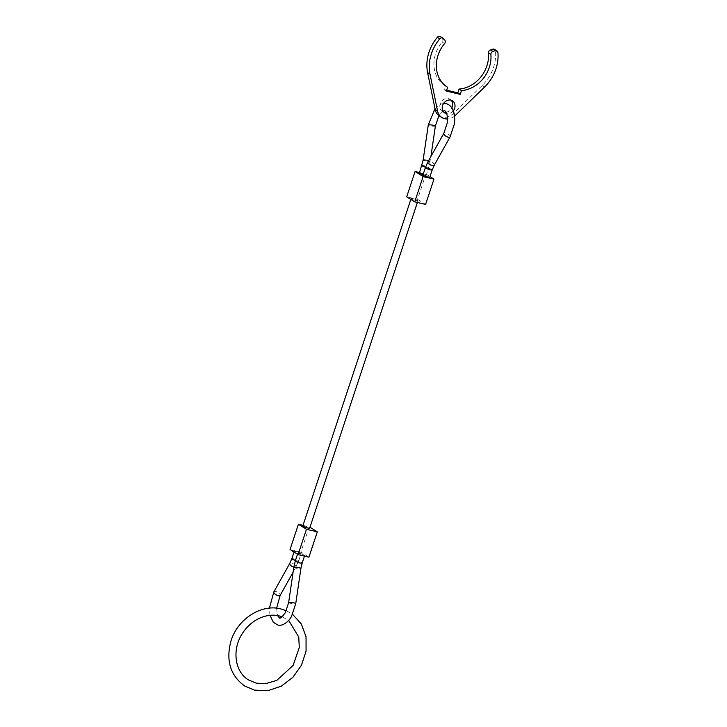 <?xml version="1.0" encoding="UTF-8"?>
<svg xmlns="http://www.w3.org/2000/svg" width="727" height="727" viewBox="0 0 727 727"><rect width="100%" height="100%" fill="white"/><g stroke="black" fill="none" stroke-linecap="round" stroke-linejoin="round"><path stroke-width="0.55" stroke-dasharray="3.63 2.73" d="M429.675 177.524L429.275 177.106C426.422 175.743 424.277 175.125 422.85 175.262M422.996 174.834L425.795 174.916C422.941 173.553 420.797 172.944 419.37 173.081M412.936 198.589A3.599 0.527 18.3 0 0 411.128 198.48A3.599 0.527 18.3 0 0 412.709 199.489A3.599 0.527 18.3 0 0 416.153 200.616A3.599 0.527 18.3 0 0 417.952 200.734A3.599 0.527 18.3 0 0 416.371 199.725A3.599 0.527 18.3 0 0 412.936 198.589M302.841 525.903A3.599 0.527 -161.7 0 1 304.649 526.021A3.599 0.527 -161.7 0 1 308.084 527.148A3.599 0.527 -161.7 0 1 309.666 528.156M304.25 555.164L304.649 555.582L302.841 555.464L297.825 553.32C299.251 553.183 301.396 553.801 304.25 555.164M300.769 552.974L301.16 553.392L299.36 553.274L294.335 551.13C295.771 550.993 297.916 551.611 300.769 552.974M303.032 525.321L309.975 527.229M309.275 526.793L300.896 552.111L308.939 557.164M300.896 552.111L290.046 549.548M419.543 172.544L425.931 174.053L429.984 176.597M425.931 174.053L417.552 199.371L406.702 196.808M417.552 199.371L425.595 204.423M439.499 116.029A12.577 10.678 122.2 0 0 442.28 117.192A12.577 10.678 122.2 0 0 453.03 113.785L482.174 85.504A38.458 32.651 122.2 0 0 495.505 51.008A2.699 2.29 122.2 0 0 494.542 49.345M451.113 100.217A7.188 6.107 122.2 0 0 450.013 99.29A7.188 6.107 122.2 0 0 448.423 98.627A7.188 6.107 122.2 0 0 440.535 103.016A7.188 6.107 122.2 0 0 442.361 111.467A7.188 6.107 122.2 0 0 443.679 112.049M446.087 112.212A7.188 6.107 122.2 0 0 451.812 107.805M453.312 110.804A7.188 6.107 -57.8 0 1 446.714 113.712M446.651 90.203L443.943 89.566L445.188 85.795A30.552 25.936 -57.8 0 1 444.997 85.677A30.552 25.936 -57.8 0 1 442.161 42.066A2.699 2.29 122.2 0 0 442.334 38.576L440.898 36.959A2.699 2.29 122.2 0 0 440.471 36.595M446.36 91.084L443.943 89.566M447.223 87.067L445.188 85.795M454.493 116.138A12.577 10.678 -57.8 0 1 447.459 118.955M450.122 136.821A3.599 1.518 29.2 0 0 449.995 135.776A3.599 1.518 29.2 0 0 445.842 132.986A3.599 1.518 29.2 0 0 443.843 133.314M435.382 126.053A3.599 0.518 8.3 0 1 434.837 126.244A3.599 0.518 8.3 0 1 429.939 125.707A3.599 0.518 8.3 0 1 428.267 125.017M434.228 165.265A3.599 1.518 29.2 0 0 434.11 164.22A3.599 1.518 29.2 0 0 429.948 161.43A3.599 1.518 29.2 0 0 427.958 161.757M432.192 169.945A3.599 0.536 18.4 0 0 431.802 169.518A3.599 0.536 18.4 0 0 427.176 167.792A3.599 0.536 18.4 0 0 425.368 167.673M428.621 160.567A3.599 0.518 8.3 0 1 430.23 161.249A3.599 0.518 8.3 0 1 429.684 161.439A3.599 0.518 8.3 0 1 424.777 160.903A3.599 0.518 8.3 0 1 423.114 160.204M425.522 167.237A3.599 0.518 18.2 0 0 426.894 167.61A3.599 0.518 18.2 0 0 428.694 167.737A3.599 0.518 18.2 0 0 428.294 167.319A3.599 0.518 18.2 0 0 423.668 165.611A3.599 0.518 18.2 0 0 421.869 165.483M273.888 591.833A3.599 1.518 -150.8 0 1 275.887 591.514A3.599 1.518 -150.8 0 1 280.049 594.304A3.599 1.518 -150.8 0 1 280.168 595.34M288.637 602.601A3.599 0.518 -171.7 0 0 290.3 603.292A3.599 0.518 -171.7 0 0 295.207 603.828A3.599 0.518 -171.7 0 0 295.744 603.637M293.79 567.405A3.599 0.518 -171.7 0 0 295.453 568.096A3.599 0.518 -171.7 0 0 300.36 568.632A3.599 0.518 -171.7 0 0 300.905 568.45M295.316 560.926A3.599 0.518 -161.8 0 1 297.125 561.044A3.599 0.518 -161.8 0 1 301.75 562.753A3.599 0.518 -161.8 0 1 302.15 563.171M289.782 563.389A3.599 1.518 -150.8 0 1 291.781 563.062A3.599 1.518 -150.8 0 1 295.934 565.86A3.599 1.518 -150.8 0 1 296.062 566.896A3.599 1.518 -150.8 0 1 294.062 567.224A3.599 1.518 -150.8 0 1 293.826 567.16M291.818 558.709A3.599 0.536 -161.6 0 1 293.626 558.827A3.599 0.536 -161.6 0 1 298.243 560.553A3.599 0.536 -161.6 0 1 298.643 560.98A3.599 0.536 -161.6 0 1 296.834 560.862A3.599 0.536 -161.6 0 1 295.462 560.481M444.579 43.584L442.161 42.066M444.751 40.085L442.334 38.576M443.306 38.476L440.898 36.959M455.447 115.302L453.03 113.785M484.591 87.022L482.174 85.504M497.922 52.526L495.505 51.008M443.534 103.488L441.035 104.07L435 108.686M276.587 608.181L277.523 615.56M293.081 572.231L298.643 560.98L301.16 553.392M426.195 175.334L428.694 167.737L430.929 156.423M411.128 198.48L410.828 199.398M304.649 555.582L304.468 556.11M294.335 551.13L294.035 552.057M297.825 553.32L297.516 554.247M269.962 615.324L269.39 608.154M417.952 200.734L417.38 202.488M442.979 111.086L438.917 115.629M444.779 112.976L442.361 111.467M452.43 100.808L450.013 99.29M447.414 87.195L444.997 85.677M286.293 610.716L292.554 614.297M282.121 616.787L288.664 620.376"/><path stroke-width="1.09" d="M425.368 167.673L422.85 175.262L427.876 177.406L429.675 177.524L432.192 169.945A3.599 0.536 18.4 0 1 430.384 169.827A3.599 0.536 18.4 0 1 425.768 168.101A3.599 0.536 18.4 0 1 425.368 167.673L427.958 161.757A3.599 1.518 29.2 0 0 428.076 162.803A3.599 1.518 29.2 0 0 432.238 165.592A3.599 1.518 29.2 0 0 434.228 165.265L432.192 169.945M428.621 160.567A3.599 0.518 8.3 0 0 428.557 160.558A3.599 0.518 8.3 0 0 423.659 160.022A3.599 0.518 8.3 0 0 423.114 160.204L419.37 173.081L422.996 174.834M417.38 202.488L309.666 528.156A3.599 0.527 -161.7 0 1 307.866 528.038A3.599 0.527 -161.7 0 1 304.431 526.911A3.599 0.527 -161.7 0 1 302.841 525.903L410.828 199.398M298.088 554.601L290.046 549.548L298.415 524.231L306.458 529.283L298.088 554.601L308.939 557.164L317.308 531.846L306.458 529.283M309.975 527.229L317.308 531.846M298.415 524.231L303.032 525.321M414.744 201.861L406.702 196.808L415.072 171.49L423.114 176.543L414.744 201.861L425.595 204.423L433.974 179.106L423.114 176.543M429.984 176.597L433.974 179.106M415.072 171.49L419.543 172.544M457.81 92.838L460.227 94.346L461.472 90.584A30.552 25.936 -57.8 0 0 490.898 54.498A2.699 2.29 -57.8 0 1 492.888 51.435L495.114 50.681A2.699 2.29 -57.8 0 1 496.959 50.863L494.542 49.345A2.699 2.29 122.2 0 0 492.706 49.172L490.48 49.918A2.699 2.29 122.2 0 0 488.48 52.98A30.552 25.936 -57.8 0 1 459.064 89.067L457.81 92.838L446.651 90.203M447.459 118.955A12.577 10.678 -57.8 0 1 444.697 118.71A12.577 10.678 -57.8 0 1 441.907 117.547A12.577 10.678 -57.8 0 1 437.59 111.086L430.011 74.154A38.458 32.651 -57.8 0 1 439.78 38.822A2.699 2.29 -57.8 0 1 443.306 38.476L444.751 40.085A2.699 2.29 -57.8 0 1 444.579 43.584A30.552 25.936 -57.8 0 0 447.414 87.195A30.552 25.936 -57.8 0 0 447.605 87.313L447.223 87.067M442.888 38.113L440.471 36.595A2.699 2.29 122.2 0 0 437.363 37.304A38.458 32.651 122.2 0 0 427.603 72.636L435.182 109.577A12.577 10.678 122.2 0 0 439.499 116.029L441.907 117.547M446.714 113.712A7.188 6.107 -57.8 0 1 446.369 113.648A7.188 6.107 -57.8 0 1 444.779 112.976A7.188 6.107 -57.8 0 1 442.952 104.534A7.188 6.107 -57.8 0 1 450.831 100.144A7.188 6.107 -57.8 0 1 452.43 100.808A7.188 6.107 -57.8 0 1 453.312 110.804M443.679 112.049A7.188 6.107 122.2 0 0 443.961 112.131A7.188 6.107 122.2 0 0 446.087 112.212M451.812 107.805A7.188 6.107 122.2 0 0 451.113 100.217M461.472 90.584L459.064 89.067M460.227 94.346L446.36 91.084L447.605 87.313M496.959 50.863A2.699 2.29 -57.8 0 1 497.922 52.526A38.458 32.651 -57.8 0 1 484.591 87.022L455.447 115.302A12.577 10.678 -57.8 0 1 454.493 116.138M442.979 111.086L444.57 110.668C444.615 111.186 448.114 110.277 447.15 123.272L443.843 133.314A3.599 1.518 29.2 0 0 443.97 134.359A3.599 1.518 29.2 0 0 448.123 137.149A3.599 1.518 29.2 0 0 450.122 136.821L454.266 124.317C455.774 116.893 453.812 105.697 446.214 103.67L443.534 103.488M435 108.686L428.267 125.017A3.599 0.518 8.3 0 1 428.812 124.826A3.599 0.518 8.3 0 1 433.71 125.362A3.599 0.518 8.3 0 1 435.382 126.053L430.929 156.423M421.869 165.483A3.599 0.518 18.2 0 0 422.269 165.901A3.599 0.518 18.2 0 0 425.522 167.237M293.081 572.231L280.168 595.34A3.599 1.518 -150.8 0 1 278.177 595.667A3.599 1.518 -150.8 0 1 274.015 592.878A3.599 1.518 -150.8 0 1 273.888 591.833L289.782 563.389A3.599 1.518 -150.8 0 0 289.909 564.434A3.599 1.518 -150.8 0 0 293.826 567.16M269.962 615.324L273.343 622.312L277.796 624.984C282.721 626.729 289.5 620.831 291.6 616.142L295.744 603.637A3.599 0.518 -171.7 0 0 294.081 602.947A3.599 0.518 -171.7 0 0 289.173 602.41A3.599 0.518 -171.7 0 0 288.637 602.601L285.329 612.634C282.149 616.978 280.195 618.768 279.45 617.986L277.523 615.56M294.326 567.214A3.599 0.518 -171.7 0 0 293.79 567.405L295.316 560.926A3.599 0.518 -161.8 0 0 295.716 561.335A3.599 0.518 -161.8 0 0 300.342 563.052A3.599 0.518 -161.8 0 0 302.15 563.171L300.905 568.45A3.599 0.518 -171.7 0 0 299.233 567.751A3.599 0.518 -171.7 0 0 294.326 567.214M295.462 560.481A3.599 0.536 -161.6 0 1 292.218 559.136A3.599 0.536 -161.6 0 1 291.818 558.709L289.782 563.389M495.114 50.681L492.706 49.172M437.59 111.086L435.182 109.577M439.78 38.822L437.363 37.304M430.011 74.154L427.603 72.636M492.888 51.435L490.48 49.918M490.898 54.498L488.48 52.98M280.168 595.34L276.587 608.181M434.228 165.265L450.122 136.821M300.905 568.45L295.744 603.637M304.468 556.11L302.15 563.171M294.035 552.057L291.818 558.709M297.516 554.247L295.316 560.926M293.79 567.405L288.637 602.601M269.39 608.154L273.888 591.833M427.958 161.757L443.843 133.314M423.114 160.204L428.267 125.017M438.917 115.629L435.382 126.053M292.554 614.297L301.369 624.039L306.04 636.825L306.067 651.092L301.505 665.132L292.899 677.31L281.276 686.17L267.981 690.65L254.586 690.15L244.726 686.043C230.35 675.537 225.752 660.579 230.922 641.159C237.32 619.322 261.075 603.692 280.795 608.899L286.293 610.716M288.664 620.376L298.77 637.07L299.27 647.63L293.09 665.441L276.751 680.417L265.364 683.734L256.231 683.153L248.552 679.954C234.975 672.093 231.595 649.82 242.336 633.535C246.562 626.938 251.969 621.985 258.567 618.668C265.573 615.287 272.434 614.36 279.141 615.896L282.121 616.787"/></g></svg>
